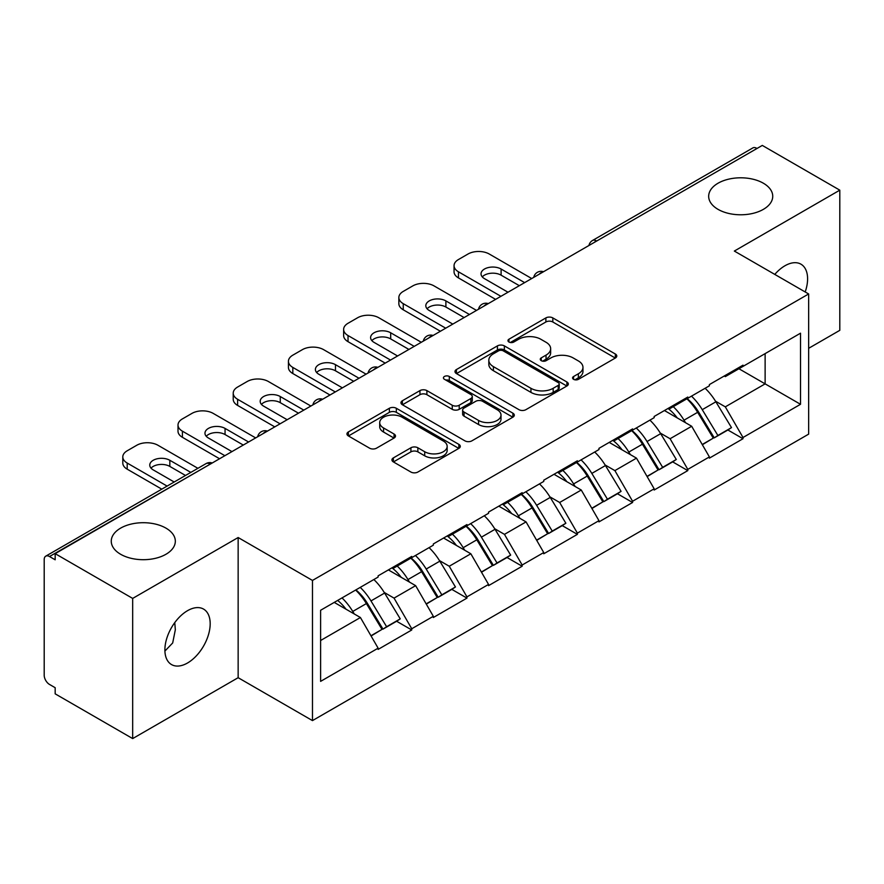 <?xml version="1.0" encoding="UTF-8"?>
<svg xmlns="http://www.w3.org/2000/svg" width="884" height="884" viewBox="0 0 884 884"><rect width="100%" height="100%" fill="white"/><g stroke="black" fill="none" stroke-linecap="round" stroke-linejoin="round"><path stroke-width="1.33" d="M165.949 528.124A32.034 18.498 0 0 0 131.042 524.113A32.034 18.498 0 0 0 111.262 541.207A32.034 18.498 0 0 0 120.644 554.279A32.034 18.498 0 0 0 155.551 558.29A32.034 18.498 0 0 0 175.33 541.207A32.034 18.498 0 0 0 165.949 528.124M763.356 183.209A32.034 18.498 0 0 0 728.449 179.209A32.034 18.498 0 0 0 708.67 196.292A32.034 18.498 0 0 0 718.051 209.364A32.034 18.498 0 0 0 752.958 213.375A32.034 18.498 0 0 0 772.738 196.292A32.034 18.498 0 0 0 763.356 183.209M573.583 379.324A3.437 1.989 0 0 0 578.445 379.324L615.352 358.02A4.917 2.84 0 0 0 616.789 356.009A4.917 2.84 0 0 0 615.352 354.009L552.82 317.909A4.917 2.84 0 0 0 545.87 317.909L508.963 339.213A3.437 1.989 0 0 0 507.957 340.616A3.437 1.989 0 0 0 508.963 342.02A3.437 1.989 0 0 0 513.825 342.02L518.61 339.268A15.724 9.072 0 0 1 540.842 339.268L546.047 342.274A15.724 9.072 0 0 1 550.655 348.694A15.724 9.072 0 0 1 546.047 355.114L541.273 357.865A3.437 1.989 0 0 0 540.268 359.269A3.437 1.989 0 0 0 541.273 360.672A3.437 1.989 0 0 0 546.135 360.672L550.909 357.921A15.724 9.072 0 0 1 573.141 357.921L578.357 360.926A15.724 9.072 0 0 1 582.965 367.346A15.724 9.072 0 0 1 578.357 373.766L573.583 376.518A3.437 1.989 0 0 0 572.567 377.921A3.437 1.989 0 0 0 573.583 379.324L573.583 376.518M174.767 622.59L175.33 629.784L172.689 642.955L164.91 651.066M187.541 610.678A32.034 18.498 -60 0 1 203.552 609.087A32.034 18.498 -60 0 1 208.458 634.756A32.034 18.498 -60 0 1 187.541 662.989A32.034 18.498 -60 0 1 171.518 664.569A32.034 18.498 -60 0 1 166.612 638.9A32.034 18.498 -60 0 1 187.541 610.678M774.782 274.405A32.034 18.498 -60 0 1 784.948 265.764A32.034 18.498 -60 0 1 800.959 264.183A32.034 18.498 -60 0 1 805.191 291.963M393.369 457.901A4.917 2.84 0 0 0 391.932 459.901A4.917 2.84 0 0 0 393.369 461.912L410.916 472.045A4.917 2.84 0 0 0 417.856 472.045L458.851 448.376A4.917 2.84 0 0 0 460.288 446.365A4.917 2.84 0 0 0 458.851 444.365L396.319 408.264A4.917 2.84 0 0 0 389.38 408.264L348.384 431.922A4.917 2.84 0 0 0 346.948 433.933A4.917 2.84 0 0 0 348.384 435.934L369.578 448.177A4.917 2.84 0 0 0 376.518 448.177L394.065 438.044A4.917 2.84 0 0 0 395.502 436.033A4.917 2.84 0 0 0 394.065 434.033L383.557 427.966A13.138 7.591 0 0 1 379.711 422.596A13.138 7.591 0 0 1 387.822 415.591A13.138 7.591 0 0 1 402.143 417.237L443.304 441.006A13.138 7.591 0 0 1 447.16 446.365A13.138 7.591 0 0 1 439.039 453.382A13.138 7.591 0 0 1 424.718 451.735L417.856 447.768A4.917 2.84 0 0 0 410.916 447.768L393.369 457.901L393.369 461.912M238.15 537.527L132.677 598.413L55.173 553.66L762.295 145.418L839.8 190.159L734.339 251.056L808.65 293.963L312.472 580.434L238.15 537.527L238.15 677.696L312.472 720.604L312.472 580.434M518.952 409.668A4.917 2.84 0 0 0 525.903 409.668L566.887 385.999A4.917 2.84 0 0 0 568.335 383.988A4.917 2.84 0 0 0 566.887 381.987L504.366 345.887A4.917 2.84 0 0 0 497.416 345.887L456.42 369.556A4.917 2.84 0 0 0 454.984 371.556A4.917 2.84 0 0 0 456.42 373.567L518.952 409.668M445.812 380.076A3.437 1.989 0 0 1 449.304 380.562L449.304 376.474L512.875 413.171A4.917 2.84 0 0 1 514.311 415.182A4.917 2.84 0 0 1 512.875 417.182L471.879 440.851A4.917 2.84 0 0 1 464.929 440.851L402.397 404.75L402.397 400.739A4.917 2.84 0 0 0 400.96 402.739A4.917 2.84 0 0 0 402.397 404.75M402.397 400.739L419.944 390.606A4.917 2.84 0 0 1 426.895 390.606L452.254 405.248A4.917 2.84 0 0 0 459.205 405.248L470.841 398.529A4.917 2.84 0 0 0 472.277 396.529A4.917 2.84 0 0 0 470.841 394.518L444.431 379.28A3.437 1.989 0 0 1 443.425 377.877A3.437 1.989 0 0 1 445.547 376.043A3.437 1.989 0 0 1 449.304 376.474M312.472 720.604L808.65 434.132L808.65 293.963M355.887 589.893A33.537 19.36 -120 0 1 367.368 603.319L382.993 629.121L396.618 621.253L411.745 629.983L411.745 628.756L394.043 598.114L384.242 592.446M411.745 629.983L378.12 649.397L378.12 648.171L320.605 681.376L320.605 610.269L378.12 577.064L378.12 575.838L411.745 556.423L411.745 557.649L433.326 545.185L433.326 543.958L466.951 524.555L466.951 525.77L488.543 513.306L488.543 512.09L522.157 492.675L522.157 493.902L543.748 481.437L543.748 480.211L577.374 460.796L577.374 462.023L598.965 449.558L598.965 448.332L632.579 428.917L632.579 430.143L654.171 417.679L654.171 416.463L687.796 397.049L687.796 398.275L709.388 385.811L709.388 384.584L743.002 365.169L743.002 366.396L800.517 333.191L800.517 404.297L743.002 437.503L725.311 406.85L715.51 401.192M687.155 398.64A33.537 19.36 -120 0 1 698.636 412.066L714.261 437.867L727.886 430L743.002 438.729L743.002 437.503M743.002 438.729L709.388 458.144L709.388 456.918L687.796 469.382L670.094 438.729L660.293 433.072M631.938 430.519A33.537 19.36 -120 0 1 643.419 443.945L659.055 469.747L672.68 461.879L687.796 470.608L687.796 469.382M687.796 470.608L654.171 490.023L654.171 488.797L632.579 501.261L614.888 470.608L605.087 464.951M576.733 462.398A33.537 19.36 -120 0 1 588.214 475.813L603.838 501.626L617.463 493.758L632.579 502.488L632.579 501.261M632.579 502.488L598.965 521.891L598.965 520.665L577.374 533.129L559.671 502.477L549.87 496.819M521.516 494.267A33.537 19.36 -120 0 1 532.997 507.692L548.632 533.494L562.257 525.626L577.374 534.356L577.374 533.129M577.374 534.356L543.748 553.771L543.748 552.544L522.157 565.009L504.466 534.356L494.664 528.698M466.31 526.146A33.537 19.36 -120 0 1 477.791 539.572L493.416 565.373L507.04 557.506L522.157 566.235L522.157 565.009M522.157 566.235L488.543 585.65L488.543 584.423L466.951 596.888L449.26 566.235L439.447 560.578M411.104 558.025A33.537 19.36 -120 0 1 422.574 571.44L438.21 597.252L451.834 589.385L466.951 598.114L466.951 596.888M466.951 598.114L433.326 617.518L433.326 616.292L411.745 628.756M392.982 567.252L394.043 567.871L411.745 557.649M394.043 598.114L415.635 585.65L388.385 569.915M433.326 616.292L415.635 585.65M448.188 535.384L449.26 535.991L466.951 525.77M449.26 566.235L470.841 553.771L443.591 538.036M488.543 584.423L470.841 553.771M503.405 503.504L504.466 504.112L522.157 493.902M504.466 534.356L526.057 521.891L498.808 506.156M543.748 552.544L526.057 521.891M558.611 471.625L559.671 472.244L577.374 462.023M559.671 502.477L581.263 490.023L554.014 474.288M598.965 520.665L581.263 490.023M613.827 439.757L614.888 440.365L632.579 430.143M614.888 470.608L636.48 458.144L609.22 442.409M654.171 488.797L636.48 458.144M669.033 407.878L670.094 408.485L687.796 398.275M670.094 438.729L691.686 426.265L664.436 410.53M709.388 456.918L691.686 426.265M756.98 148.479L596.656 241.045M594.402 242.349A7.503 4.332 120 0 1 596.302 240.835A7.503 4.332 60 0 0 592.556 240.459L752.881 147.904A7.503 4.332 60 0 1 756.627 148.269M724.25 375.998L725.311 376.617L743.002 366.396M725.311 406.85L765.124 383.866L765.124 353.622L800.517 333.191M738.936 368.75L800.517 404.297M808.65 348.318L839.8 330.34L839.8 190.159M132.677 598.413L132.677 738.582L55.173 693.841L55.173 687.708L49.504 684.437A7.503 4.332 -120 0 1 44.2 675.243L44.2 559.594A7.503 4.332 -120 0 1 45.758 556.158A7.503 4.332 -120 0 1 49.504 556.522L55.173 559.793L55.173 553.66M132.677 738.582L238.15 677.696M320.605 640.502L360.418 617.518L334.229 602.402M378.12 648.171L360.418 617.518M697.852 412.662L699.609 413.679M642.646 444.541L644.403 445.558M587.44 476.421L589.186 477.426M532.223 508.289L533.98 509.306M477.017 540.168L478.763 541.185M421.801 572.047L423.558 573.053M366.595 603.916L368.341 604.932M574.954 379.811L578.357 377.855A15.724 9.072 0 0 0 582.965 371.435L582.965 367.346M550.655 348.694L550.655 352.782A15.724 9.072 0 0 1 546.047 359.202L542.643 361.158M615.286 358.053L552.82 321.997A4.917 2.84 0 0 0 545.87 321.997L510.333 342.506M566.821 386.032L504.366 349.976A4.917 2.84 0 0 0 497.416 349.976L456.487 373.601M558.202 385.391A3.437 1.989 0 0 0 559.218 383.988A3.437 1.989 0 0 0 558.202 382.584L503.316 350.904A3.437 1.989 0 0 0 498.454 350.904L493.416 353.81A15.724 9.072 0 0 0 488.819 360.23A15.724 9.072 0 0 0 493.416 366.639L530.941 388.308A15.724 9.072 0 0 0 553.174 388.308L558.202 385.391L558.202 389.479A3.437 1.989 0 0 0 559.218 388.076L559.218 383.988M488.819 360.23L488.819 364.307A15.724 9.072 0 0 0 493.416 370.728L493.416 366.639M558.202 389.479L553.174 392.386A15.724 9.072 0 0 1 530.941 392.386L493.416 370.728M402.463 404.784L419.944 394.695L419.944 390.606M472.277 396.529L472.277 400.618A4.917 2.84 0 0 1 470.841 402.618L459.205 409.336A4.917 2.84 0 0 1 452.254 409.336L426.895 394.695A4.917 2.84 0 0 0 419.944 394.695M449.304 380.562L512.808 417.226M478.564 420.441A13.138 7.591 0 0 0 492.885 422.088A13.138 7.591 0 0 0 501.007 415.082A13.138 7.591 0 0 0 497.151 409.712L482.653 401.336A4.917 2.84 0 0 0 475.702 401.336L464.067 408.054A4.917 2.84 0 0 0 462.63 410.066A4.917 2.84 0 0 0 464.067 412.066L478.564 420.441L478.564 424.53A13.138 7.591 0 0 0 492.885 426.176A13.138 7.591 0 0 0 501.007 419.171L501.007 415.082M462.63 410.066L462.63 414.154A4.917 2.84 0 0 0 464.067 416.154L464.067 412.066M478.564 424.53L464.067 416.154M447.16 446.365L447.16 450.453A13.138 7.591 0 0 1 439.039 457.459A13.138 7.591 0 0 1 424.718 455.824L417.856 451.857A4.917 2.84 0 0 0 410.916 451.857L393.435 461.945M379.711 422.596L379.711 426.685A13.138 7.591 0 0 0 383.557 432.055L383.557 427.966M393.999 438.077L383.557 432.055M458.785 448.409L396.319 412.342A4.917 2.84 0 0 0 389.38 412.342L348.451 435.978M531.715 278.537L489.25 254.017A15.017 8.674 0 0 0 468.012 254.017L458.453 259.531A15.017 8.674 0 0 0 454.056 265.664A15.017 8.674 0 0 0 458.453 271.797L458.453 277.919L495.615 299.378M458.453 277.919A15.017 8.674 180 0 1 454.056 271.797L454.056 265.664M482.288 276.902A11.757 6.796 180 0 1 501.106 275.167L519.328 285.687M458.453 271.797L500.93 296.317M508.002 292.228L484.465 278.637A11.757 6.796 180 0 1 481.029 273.841A11.757 6.796 180 0 1 488.288 267.565A11.757 6.796 180 0 1 501.106 269.034L524.643 282.626M705.123 388.275A41.04 23.691 60 0 1 715.874 401.8L702.25 409.668A41.04 23.691 -120 0 0 691.487 396.142M702.25 409.668L717.874 435.469L731.499 427.602L715.874 401.8M714.261 437.867L717.874 435.469M727.886 430L731.499 427.602M668.028 408.463A33.537 19.36 60 0 1 677.277 417.944M673.265 406.662A41.04 23.691 60 0 1 684.017 420.187L685.564 422.729M702.36 444.74L713.278 438.121L697.642 412.32A41.04 23.691 -120 0 0 686.89 398.794M713.278 438.121L702.216 444.508M476.509 310.406L434.033 285.897A15.017 8.674 0 0 0 412.806 285.897L403.248 291.411A15.017 8.674 0 0 0 398.85 297.543A15.017 8.674 0 0 0 403.248 303.665L403.248 309.798L440.409 331.257M403.248 309.798A15.017 8.674 180 0 1 398.85 303.665L398.85 297.543M427.082 308.781A11.757 6.796 180 0 1 445.89 307.035L464.122 317.566M403.248 303.665L445.713 328.185M452.796 324.096L429.259 310.516A11.757 6.796 180 0 1 425.812 305.709A11.757 6.796 180 0 1 433.072 299.433A11.757 6.796 180 0 1 445.89 300.914L469.426 314.494M649.906 420.143A41.04 23.691 60 0 1 660.657 433.668L647.033 441.536A41.04 23.691 -120 0 0 636.281 428.011M647.033 441.536L662.668 467.349L676.293 459.481L660.657 433.668M659.055 469.747L662.668 467.349M672.68 461.879L676.293 459.481M612.811 440.331A33.537 19.36 60 0 1 622.071 449.823M618.06 438.541A41.04 23.691 60 0 1 628.811 452.067L630.347 454.608M647.143 476.62L658.061 470.001L642.436 444.199A41.04 23.691 -120 0 0 631.684 430.674M658.061 470.001L647.011 476.388M421.292 342.285L378.827 317.765A15.017 8.674 0 0 0 357.589 317.765L348.031 323.279A15.017 8.674 0 0 0 343.633 329.412A15.017 8.674 0 0 0 348.031 335.544L348.031 341.677L385.192 363.125M348.031 341.677A15.017 8.674 180 0 1 343.633 335.544L343.633 329.412M371.866 340.649A11.757 6.796 180 0 1 390.684 338.915L408.905 349.434M348.031 335.544L390.507 360.064M397.579 355.976L374.054 342.384A11.757 6.796 180 0 1 370.606 337.589A11.757 6.796 180 0 1 377.866 331.312A11.757 6.796 180 0 1 390.684 332.782L414.22 346.373M594.7 452.022A41.04 23.691 60 0 1 605.452 465.548L591.827 473.415A41.04 23.691 -120 0 0 581.075 459.89M591.827 473.415L607.452 499.217L621.076 491.349L605.452 465.548M603.838 501.626L607.452 499.217M617.463 493.758L621.076 491.349M557.605 472.211A33.537 19.36 60 0 1 566.854 481.703M562.843 470.41A41.04 23.691 60 0 1 573.594 483.935L575.141 486.487M591.937 508.499L602.855 501.88L587.23 476.067A41.04 23.691 -120 0 0 576.467 462.542M602.855 501.88L591.794 508.256M366.087 374.164L323.61 349.644A15.017 8.674 0 0 0 302.383 349.644L292.825 355.158A15.017 8.674 0 0 0 288.427 361.291A15.017 8.674 0 0 0 292.825 367.424L292.825 373.545L329.986 395.004M292.825 373.545A15.017 8.674 180 0 1 288.427 367.424L288.427 361.291M316.66 372.529A11.757 6.796 180 0 1 335.467 370.794L353.699 381.313M292.825 367.424L335.29 391.943M342.373 387.855L318.837 374.263A11.757 6.796 180 0 1 315.389 369.468A11.757 6.796 180 0 1 322.649 363.191A11.757 6.796 180 0 1 335.467 364.661L359.003 378.253M539.483 483.902A41.04 23.691 60 0 1 550.246 497.427L536.61 505.294A41.04 23.691 -120 0 0 525.858 491.769M536.61 505.294L552.246 531.096L565.87 523.229L550.246 497.427M548.632 533.494L552.246 531.096M562.257 525.626L565.87 523.229M502.399 504.09A33.537 19.36 60 0 1 511.648 513.571M507.637 502.289A41.04 23.691 60 0 1 518.389 515.814L519.925 518.356M536.721 540.367L547.638 533.748L532.013 507.946A41.04 23.691 -120 0 0 521.262 494.421M547.638 533.748L536.588 540.135M310.87 406.032L268.404 381.523A15.017 8.674 0 0 0 247.166 381.523L237.619 387.037A15.017 8.674 0 0 0 233.221 393.17A15.017 8.674 0 0 0 237.619 399.292L237.619 405.424L274.769 426.884M237.619 405.424A15.017 8.674 180 0 1 233.221 399.292L233.221 393.17M261.443 404.408A11.757 6.796 180 0 1 280.261 402.662L298.483 413.193M237.619 399.292L280.084 423.812M287.156 419.723L263.631 406.143A11.757 6.796 180 0 1 260.183 401.336A11.757 6.796 180 0 1 267.443 395.06A11.757 6.796 180 0 1 280.261 396.54L303.798 410.121M484.277 515.77A41.04 23.691 60 0 1 495.029 529.295L481.404 537.163A41.04 23.691 -120 0 0 470.653 523.637M481.404 537.163L497.029 562.975L510.665 555.108L495.029 529.295M493.416 565.373L497.029 562.975M507.04 557.506L510.665 555.108M447.182 535.958A33.537 19.36 60 0 1 456.431 545.45M452.42 534.168A41.04 23.691 60 0 1 463.183 547.693L464.719 550.235M481.515 572.246L492.432 565.627L476.808 539.826A41.04 23.691 -120 0 0 466.045 526.3M492.432 565.627L481.371 572.014M255.664 437.911L213.199 413.392A15.017 8.674 0 0 0 191.961 413.392L182.402 418.906A15.017 8.674 0 0 0 178.004 425.038A15.017 8.674 0 0 0 182.402 431.171L182.402 437.304L219.563 458.752M182.402 437.304A15.017 8.674 180 0 1 178.004 431.171L178.004 425.038M206.237 436.276A11.757 6.796 180 0 1 225.055 434.541L243.277 445.061M182.402 431.171L224.868 455.691M231.951 451.602L208.414 438.011A11.757 6.796 180 0 1 204.966 433.215A11.757 6.796 180 0 1 212.237 426.939A11.757 6.796 180 0 1 225.055 428.409L248.581 442M429.06 547.649A41.04 23.691 60 0 1 439.823 561.174L426.198 569.042A41.04 23.691 -120 0 0 415.436 555.517M426.198 569.042L441.823 594.844L455.448 586.976L439.823 561.174M438.21 597.252L441.823 594.844M451.834 589.385L455.448 586.976M391.977 567.837A33.537 19.36 60 0 1 401.226 577.329M397.214 566.036A41.04 23.691 60 0 1 407.966 579.561L409.513 582.114M426.298 604.126L437.226 597.507L421.591 571.694A41.04 23.691 -120 0 0 410.839 558.169M437.226 597.507L426.165 603.882M197.894 468.31L157.982 445.271A15.017 8.674 0 0 0 136.744 445.271L127.197 450.785A15.017 8.674 0 0 0 122.799 456.918A15.017 8.674 0 0 0 127.197 463.05L127.197 469.172L161.805 489.161M127.197 469.172A15.017 8.674 180 0 1 122.799 463.05L122.799 456.918M151.031 468.155A11.757 6.796 180 0 1 169.838 466.421L185.507 475.47M127.197 463.05L167.109 486.089M174.192 482.001L153.208 469.89A11.757 6.796 180 0 1 149.761 465.094A11.757 6.796 180 0 1 157.02 458.818A11.757 6.796 180 0 1 169.838 460.288L190.822 472.399M373.855 579.528A41.04 23.691 60 0 1 384.606 593.053L370.982 600.921A41.04 23.691 -120 0 0 360.23 587.396M370.982 600.921L386.617 626.723L400.242 618.855L384.606 593.053M382.993 629.121L386.617 626.723M396.618 621.253L400.242 618.855M337.666 600.424A33.537 19.36 60 0 1 346.009 609.198M341.998 597.916A41.04 23.691 60 0 1 352.76 611.441L354.296 613.982M371.092 635.994L382.01 629.375L366.385 603.573A41.04 23.691 -120 0 0 355.622 590.048M382.01 629.375L370.96 635.762M210.182 464.166L49.504 556.522M211.74 463.271A7.503 4.332 -60 0 0 209.828 463.967A7.503 4.332 -120 0 0 206.083 463.592L45.758 556.158M539.196 274.217A7.503 4.332 120 0 1 541.096 272.714A7.503 4.332 -60 0 1 542.997 272.018M483.979 306.096A7.503 4.332 120 0 1 485.891 304.582A7.503 4.332 -60 0 1 487.791 303.897M428.773 337.975A7.503 4.332 120 0 1 430.674 336.461A7.503 4.332 -60 0 1 432.585 335.765M373.556 369.844A7.503 4.332 120 0 1 375.468 368.341A7.503 4.332 -60 0 1 377.369 367.645M318.351 401.723A7.503 4.332 120 0 1 320.251 400.209A7.503 4.332 -60 0 1 322.163 399.524M263.134 433.602A7.503 4.332 120 0 1 265.045 432.088A7.503 4.332 -60 0 1 266.946 431.392M578.357 377.855L578.357 373.766M541.273 360.672L541.273 357.865M546.047 359.202L546.047 355.114M508.963 342.02L508.963 339.213M545.87 321.997L545.87 317.909M552.82 321.997L552.82 317.909M615.352 358.02L615.352 354.009M456.42 373.567L456.42 369.556M497.416 349.976L497.416 345.887M504.366 349.976L504.366 345.887M566.887 385.999L566.887 381.987M530.941 392.386L530.941 388.308M553.174 392.386L553.174 388.308M426.895 394.695L426.895 390.606M452.254 409.336L452.254 405.248M459.205 409.336L459.205 405.248M470.841 402.618L470.841 398.529M512.875 417.182L512.875 413.171M410.916 451.857L410.916 447.768M417.856 451.857L417.856 447.768M424.718 455.824L424.718 451.735M394.065 438.044L394.065 434.033M348.384 435.934L348.384 431.922M389.38 412.342L389.38 408.264M396.319 412.342L396.319 408.264M458.851 448.376L458.851 444.365M697.642 412.32L684.017 420.187M501.106 275.167L501.106 269.034M642.436 444.199L628.811 452.067M445.89 307.035L445.89 300.914M587.23 476.067L573.594 483.935M390.684 338.915L390.684 332.782M532.013 507.946L518.389 515.814M335.467 370.794L335.467 364.661M476.808 539.826L463.183 547.693M280.261 402.662L280.261 396.54M421.591 571.694L407.966 579.561M225.055 434.541L225.055 428.409M366.385 603.573L352.76 611.441M169.838 466.421L169.838 460.288M592.556 240.459A7.503 7.503 0 0 0 588.943 245.498M543.505 271.731A7.503 7.503 0 0 0 533.737 277.366M488.288 303.61A7.503 7.503 0 0 0 478.52 309.245M433.083 335.478A7.503 7.503 0 0 0 423.314 341.125M377.877 367.357A7.503 7.503 0 0 0 368.098 372.993M322.66 399.236A7.503 7.503 0 0 0 312.892 404.872M267.454 431.105A7.503 7.503 0 0 0 257.686 436.751M212.237 462.984A7.503 7.503 0 0 0 206.083 463.592"/></g></svg>
